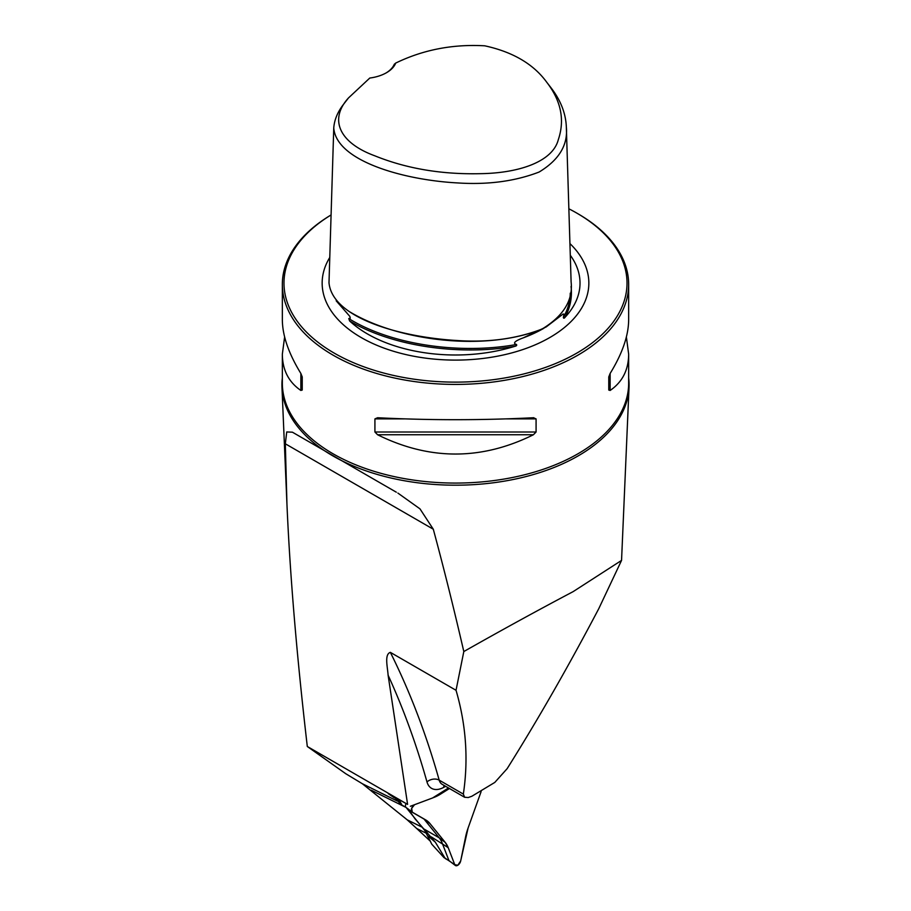 <?xml version="1.0" encoding="UTF-8"?>
<svg xmlns="http://www.w3.org/2000/svg" width="911" height="911" viewBox="0 0 911 911"><rect width="100%" height="100%" fill="white"/><g stroke="black" fill="none" stroke-linecap="round" stroke-linejoin="round"><path stroke-width="1.37" d="M426.963 833.588L416.703 828.509L407.183 819.809L362.362 783.745L345.702 773.678L307.303 746.485L407.593 804.379L388.223 793.618L394.349 797.877M416.703 828.509L430.459 841.297M621.553 560.402L573.144 591.626C538.526 609.892 502.075 629.865 463.813 651.547L456.035 690.287L390.352 652.356A1374.266 793.435 -60 0 1 439.193 780.146L463.346 794.096L464.599 797.262L468.231 797.535L471.887 796.237L494.798 782.424L507.165 768.633C537.957 719.588 568.487 666.283 598.755 608.707L621.553 560.402L629.023 387.448A173.58 100.21 180 0 1 519.953 478.036A173.58 100.21 180 0 1 332.766 455.842A173.58 100.21 180 0 1 281.977 387.448A173.58 100.21 180 0 1 282.342 378.054M628.658 378.054A173.58 100.21 180 0 1 629.023 387.448M307.303 746.485C296.815 656.284 290.04 575.581 286.954 504.364L285.325 443.794L286.737 431.951L292.408 432.19L396.319 492.202M463.813 651.547C453.746 607.99 443.577 567.223 433.294 529.223L419.971 508.85L397.891 493.09M407.593 804.379L388.109 675.188C387.551 666.92 384.26 654.349 390.352 652.356M410.36 806.269L432.6 797.956L448.508 787.969M456.035 690.287C466.102 724.792 468.539 759.398 463.346 794.096M348.503 97.921L344.153 103.524C337.856 111.393 334.383 119.535 333.756 127.95L328.996 282.752C332.39 318.839 402.446 337.412 457.322 340.532C488.273 342.65 516.548 338.812 542.147 329.008C563.499 315.946 573.144 300.231 571.106 281.852L566.346 127.062C565.788 113.431 560.72 100.392 551.144 87.934L546.816 82.343C561.108 100.939 564.945 120.036 558.318 139.645C552.704 161.828 518.735 173.147 480.473 173.671C441.733 174.582 406.511 168.637 374.82 155.815C339.188 142.742 328.814 119.455 348.503 97.921L369.786 78.039A34.356 19.837 180 0 0 386.503 72.709A34.356 19.837 180 0 0 395.727 63.064C423.148 49.752 452.824 44.001 484.743 45.812C512.927 51.95 533.607 64.134 546.816 82.343M333.756 127.95C336.25 161.19 404.131 180.105 457.732 182.94C488 184.91 515.125 181.278 539.118 172.031C559.001 159.983 568.077 144.997 566.346 127.062M386.013 72.994A32.978 19.04 0 0 0 394.281 64.271L395.727 63.064M576.777 213.083A171.507 99.014 0 0 1 576.777 213.094A171.507 99.014 0 0 1 577.836 352.511A171.507 99.014 0 0 1 336.364 354.333A171.507 99.014 0 0 1 331.08 214.95A173.158 99.971 0 0 0 282.342 284.448A173.158 99.971 0 0 0 455.5 384.419A173.158 99.971 0 0 0 628.658 284.448A173.158 99.971 0 0 0 577.938 213.766L576.777 213.083A171.507 99.014 0 0 0 568.863 208.801M626.381 336.968L628.658 354.197C628.544 369.968 622.372 382.051 610.142 390.455L608.764 390.045L608.764 376.926L610.142 373.442C622.372 353.514 628.544 335.612 628.658 319.738L628.658 284.448M282.342 284.448L282.342 319.738C282.456 335.612 288.628 353.514 300.858 373.442L302.236 376.926L302.236 390.045L300.858 390.455C288.628 382.051 282.456 369.968 282.342 354.197L284.619 336.968M533.413 417.739L536.078 418.889L536.078 432.008L533.413 434.752C481.475 460.465 429.525 460.465 377.587 434.752L374.922 432.008L374.922 418.889L377.587 417.739C429.525 420.347 481.475 420.347 533.413 417.739L533.835 417.728M336.182 300.812L349.847 316.413L350.268 318.178L348.776 318.554L349.585 320.911A124.522 71.889 0 0 0 514.487 346.419C516.423 346.032 517.084 345.394 516.469 344.495C510.467 342.65 520.534 338.846 523.244 337.867L546.179 326.935L563.055 314.056L564.011 314.193L563.351 317.427C563.59 318.543 564.194 318.451 565.162 317.165A124.522 71.889 0 0 0 570.286 255.239M329.771 257.46A133.348 76.991 0 0 0 342.673 324.145A133.348 76.991 0 0 0 568.327 324.145A133.348 76.991 0 0 0 569.933 243.579M400.931 800.906L399.519 800.917L401.432 803.935L400.965 804.436L406.067 807.465M411.954 811.929L406.135 807.499A3.416 1.97 -60 0 1 406.01 807.419A3.416 1.97 -60 0 1 405.987 803.821M449.362 860.884A3.416 1.97 -60 0 1 449.237 860.804A3.416 1.97 -60 0 1 448.804 860.2L442.245 843.199A44.958 25.952 120 0 0 439.193 837.801L424.014 819.046A44.958 25.952 120 0 0 423.854 818.864M407.991 808.763L415.074 818.887L435.344 842.219L445.228 858.504M406.112 807.488L424.902 830.661L431.814 844.235L444.135 857.763M400.965 804.436L394.099 796.966M399.519 800.917A58.634 14.394 -160.3 0 1 396.661 798.446M445.206 842.379L430.026 823.635A43.979 25.394 120 0 0 427.361 821.027A43.979 25.394 120 0 0 425.79 819.98L412.25 812.157A4.396 2.539 -60 0 1 412.091 812.054A4.396 2.539 -60 0 1 411.647 808.421A4.396 2.539 -60 0 1 414.551 804.709L411.692 808.285L412.25 812.157L425.79 819.98L430.026 823.635L445.206 842.379L448.201 847.663L454.76 864.664L457.812 865.256L460.681 860.941L468.095 828.019L481.133 791.545L468.095 828.019A43.979 25.394 120 0 0 465.635 836.719L460.681 860.941A4.396 2.539 -60 0 1 458.37 864.846A4.396 2.539 -60 0 1 455.318 865.45A4.396 2.539 -60 0 1 454.76 864.664L448.201 847.663A43.979 25.394 120 0 0 445.206 842.379L439.193 837.801L423.569 828.782M432.748 797.865L433.852 797.455A43.979 25.394 120 0 0 440.605 794.073L449.453 788.516L432.748 797.865M362.362 783.745L397.298 801.042M405.919 807.374L371.187 790.19M407.183 819.809L421.884 827.086M445.616 786.307A228.684 132.027 -60 0 1 443.748 787.343A25.292 14.599 -60 0 1 426.986 781.945A1365.475 788.357 120 0 0 388.109 675.188M464.599 797.262L442.177 784.314A16.489 9.52 120 0 1 439.193 780.146A8.791 6.263 -15.7 0 0 426.986 781.945M628.658 354.197L628.658 383.098A173.158 99.971 180 0 1 521.764 475.462A173.158 99.971 180 0 1 333.062 453.792A173.158 99.971 180 0 1 282.342 383.098L282.342 354.197M523.244 337.867A125.023 72.185 0 0 0 543.913 328.245M349.585 320.911C390.91 345.736 457.197 355.985 514.487 346.419M565.162 317.165C570.377 307.155 572.336 296.929 571.049 286.487M563.351 317.427C567.838 309.558 570.138 301.473 570.263 293.16M350.063 312.017C397.64 340.68 485.859 352.568 543.81 328.267M348.776 318.554C389.976 344.301 458.495 354.903 516.469 344.495M300.858 373.442L300.858 390.455M374.922 418.889L404.564 418.889M506.436 418.889L536.078 418.889M374.922 432.008L536.078 432.008M377.587 434.752L533.413 434.752M610.142 390.455L610.142 373.442M444.056 785.407A8.791 5.204 -118.7 0 0 443.748 787.343M433.294 529.223L285.325 443.794M444.078 857.467L454.76 864.664M431.302 836.879L448.201 847.663M408.39 810.027L424.014 819.046L430.026 823.635M440.605 794.073L439.569 793.583M435.344 842.219L428.25 836.139M427.658 833.053L424.902 830.661M286.954 504.364L281.977 387.448M576.777 213.094L577.938 213.766M346.123 312.029L346.681 312.621M293.012 432.554L292.397 432.201M449.294 860.849L445.206 858.492M406.01 807.419L412.091 812.054M449.237 860.804L455.318 865.45"/></g></svg>
